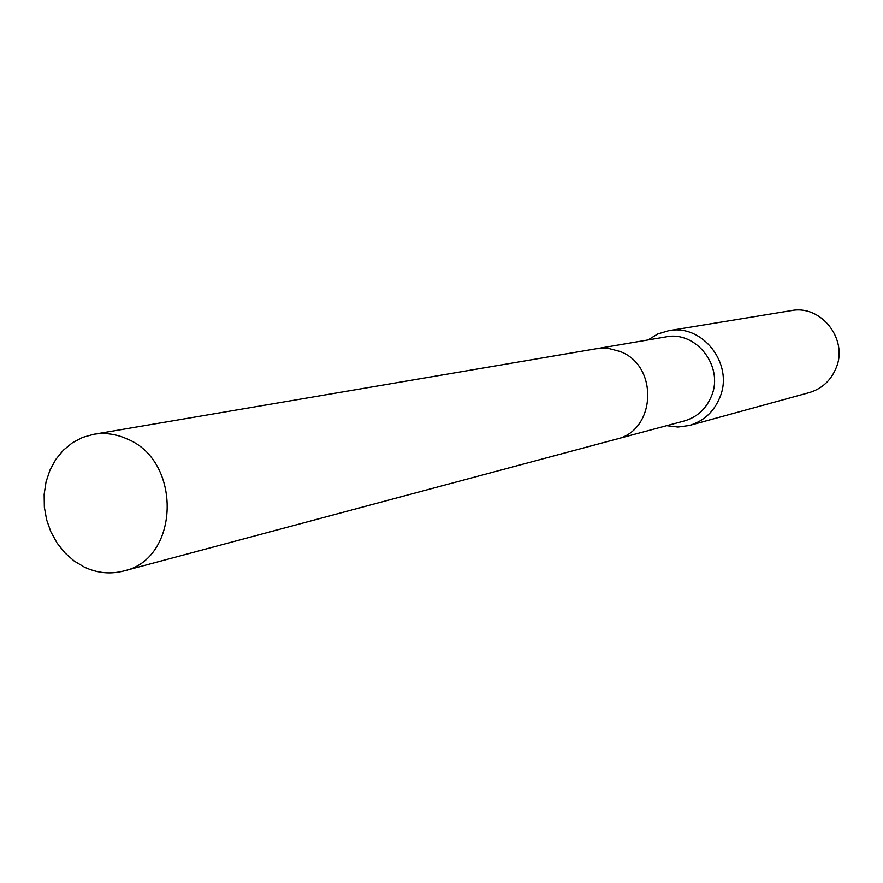<?xml version="1.0" encoding="UTF-8"?>
<svg xmlns="http://www.w3.org/2000/svg" width="883" height="883" viewBox="0 0 883 883"><rect width="100%" height="100%" fill="white"/><g stroke="black" fill="none" stroke-linecap="round" stroke-linejoin="round"><path stroke-width="1.32" d="M617.151 438.939L684.259 420.981C697.261 417.14 706.389 408.697 711.643 395.661C723.961 366.246 695.914 330.452 665.892 336.92L597.416 348.575M666.709 425.683L678.078 427.052L689.38 425.485C703.917 421.092 714.126 411.599 720.02 397.008C733.883 363.928 702.482 323.631 668.674 330.706L657.747 333.984L647.99 339.977M689.38 425.485L809.17 392.637C821.952 388.785 830.947 380.529 836.157 367.869C848.408 339.215 820.98 304.425 791.256 310.617L668.674 330.706M126.931 438.884C116.015 433.995 104.922 432.471 93.642 434.315L82.627 437.416L72.428 442.758L63.399 450.164L55.839 459.359L49.989 470.043L46.048 481.842L44.15 494.348L44.349 507.151L46.622 519.822L50.916 531.93L57.086 543.067L64.912 552.868L74.139 561.003L84.459 567.173C97.296 573.133 110.309 574.425 123.51 571.047C179.702 559.502 182.538 460.926 126.931 438.884M123.51 571.047L616.334 439.171C656.058 430.783 658.928 365.639 620.021 351.489L608.431 348.41L596.577 348.708L93.642 434.315"/></g></svg>
